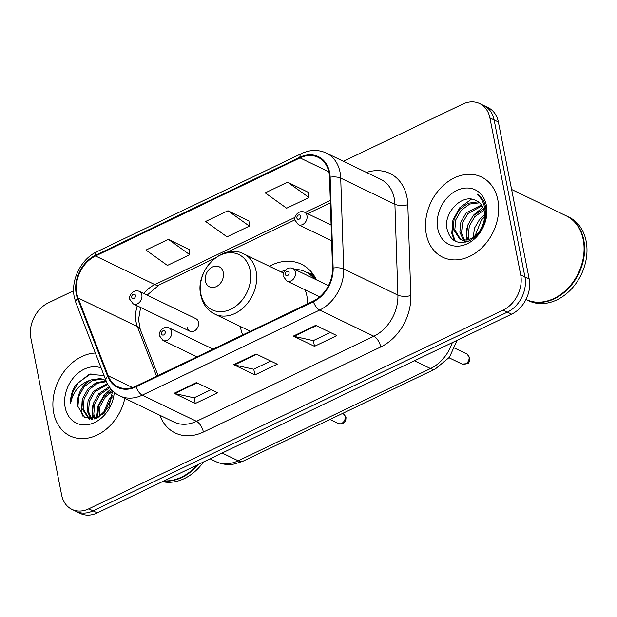<?xml version="1.0" encoding="UTF-8"?>
<svg xmlns="http://www.w3.org/2000/svg" width="617" height="617" viewBox="0 0 617 617"><rect width="100%" height="100%" fill="white"/><g stroke="black" fill="none" stroke-linecap="round" stroke-linejoin="round"><path stroke-width="0.93" d="M240.322 326.447A49.19 38.061 -64.2 0 0 240.507 327.442A49.19 38.061 -64.2 0 0 242.689 334.946M187.306 327.65A6.957 5.383 -64.2 0 0 189.874 331.236A6.957 5.383 -64.2 0 0 196.183 329.571A6.957 5.383 -64.2 0 0 198.489 322.29A6.957 5.383 -64.2 0 0 195.921 318.704L139.28 291.363A6.957 5.383 115.8 0 1 141.841 294.949A6.957 5.383 115.8 0 1 139.542 302.23A6.957 5.383 115.8 0 1 133.226 303.896L129.84 299.415C127.974 297.332 132.755 288.563 139.28 291.363M316.359 279.81A49.19 38.061 -64.2 0 0 301.389 264.207A49.19 38.061 -64.2 0 0 269.374 266.266M73.608 290.73L48.396 302.824A27.842 21.549 -64.2 0 0 30.85 338.07L61.646 495.027A27.842 21.549 -64.2 0 0 71.896 509.372L80.364 513.46A27.842 21.549 -64.2 0 0 97.278 512.912L511.616 314.176A27.842 21.549 -64.2 0 0 529.162 278.93L498.366 121.973A27.842 21.549 -64.2 0 0 488.116 107.628L483.882 105.584A27.842 21.549 -64.2 0 1 494.132 119.929A27.842 21.549 -64.2 0 0 483.882 105.584L479.648 103.54A27.842 21.549 -64.2 0 0 462.735 104.088L343.422 161.315M76.13 511.416A27.842 21.549 -64.2 0 0 93.044 510.868L507.382 312.133A27.842 21.549 -64.2 0 0 524.928 276.886L494.132 119.929L524.928 276.886A27.842 21.549 -64.2 0 1 507.382 312.133L93.044 510.868A27.842 21.549 -64.2 0 1 76.13 511.416M53.702 412.974A44.547 34.475 -64.2 0 0 70.107 435.934A44.547 34.475 -64.2 0 0 124.835 398.351A44.547 34.475 -64.2 0 1 70.107 435.934A44.547 34.475 -64.2 0 1 53.702 412.974A44.547 34.475 -64.2 0 1 95.35 353.024A44.547 34.475 -64.2 0 0 53.702 412.974M426.301 234.252A44.547 34.475 -64.2 0 0 442.705 257.212A44.547 34.475 -64.2 0 0 483.111 246.538A44.547 34.475 -64.2 0 0 497.842 199.939A44.547 34.475 -64.2 0 0 481.437 176.979A44.547 34.475 -64.2 0 0 441.039 187.653A44.547 34.475 -64.2 0 0 426.301 234.252A44.547 34.475 -64.2 0 0 442.705 257.212A44.547 34.475 -64.2 0 0 483.111 246.538A44.547 34.475 -64.2 0 0 497.842 199.939A44.547 34.475 -64.2 0 0 481.437 176.979A44.547 34.475 -64.2 0 0 441.039 187.653A44.547 34.475 -64.2 0 0 426.301 234.252M76.824 293.584A29.701 22.983 115.8 0 1 95.535 255.986L300.024 157.898A29.701 22.983 115.8 0 1 318.063 157.312A29.701 22.983 115.8 0 1 329.532 177.341L332.524 268.202A29.701 22.983 115.8 0 1 313.274 301.088L135.91 386.157A29.701 22.983 115.8 0 1 117.87 386.743A29.701 22.983 115.8 0 1 108.191 375.807L78.074 297.949A29.701 22.983 115.8 0 1 76.824 293.584M76.23 293.869A30.441 23.554 -64.2 0 0 77.511 298.343L107.62 376.2A30.441 23.554 -64.2 0 0 136.041 386.813L313.405 301.736A30.441 23.554 -64.2 0 0 333.134 268.033L330.141 177.172A30.441 23.554 -64.2 0 0 299.893 157.25L95.411 255.33A30.441 23.554 -64.2 0 0 76.23 293.869M308.562 192.473L287.576 182.162L265.225 192.882L286.643 208.23L309.001 197.509L308.546 192.28M189.326 249.661L168.348 239.35L145.99 250.07L167.408 265.426L189.766 254.698L189.311 249.469M248.944 221.071L227.966 210.752L205.608 221.48L227.025 236.828L249.384 226.107L248.929 220.871M71.896 509.372A27.842 21.549 -64.2 0 0 88.809 508.824L503.148 310.089A27.842 21.549 -64.2 0 0 520.694 274.843L489.898 117.886A27.842 21.549 -64.2 0 0 479.648 103.54M196.445 382.571L217.616 392.79L195.265 403.51L174.087 393.291L196.445 382.571M315.68 325.375L336.851 335.602L314.5 346.322L293.322 336.103L315.68 325.375M256.063 353.973L277.234 364.192L254.883 374.92L233.704 364.693L256.063 353.973M254.883 374.92L253.757 369.19M270.724 361.053L253.664 369.228L234.421 364.948A7.427 3.378 -115.6 0 1 233.704 364.693M314.5 346.322L313.374 340.592M330.342 332.455L313.282 340.638L294.039 336.358A7.427 3.378 -115.6 0 1 293.322 336.103M195.265 403.51L194.139 397.78M211.107 389.643L194.046 397.826L174.804 393.546A7.427 3.378 -115.6 0 1 174.087 393.291M227.966 210.752L249.384 226.107M168.348 239.35L189.766 254.698M287.576 182.162L309.001 197.509M98.088 417.609L97.764 416.035L98.651 405.924L103.934 396.415L112.032 390.237M99.16 417.061L99.977 406.564L105.252 397.055L112.633 391.217M94.301 418.928L92.473 413.483L93.36 403.371L98.643 393.862L109.232 386.759M95.18 418.704L93.799 414.115L94.679 404.012L99.962 394.502L109.841 387.623M91.216 419.29L87.182 410.922L88.069 400.811L93.344 391.309L107.335 383.543M91.91 419.259L88.501 411.562L89.388 401.451L94.671 391.942L107.728 384.291M89.812 419.236L88.933 418.85L81.884 408.369L82.771 398.258L88.054 388.749L96.429 382.447L106.247 381.175M89.604 419.151L83.21 409.009L84.097 398.898L89.372 389.389L97.393 383.242L106.448 381.653M102.854 414.485L109.224 398.968L112.525 395.759M104.373 413.074L110.551 399.608L112.217 397.834M104.049 375.514L89.226 374.28L75.544 385.039C71.911 390.985 70.261 397.194 70.593 403.665C72.806 391.579 79.655 383.658 91.139 379.895A20.978 16.235 -64.2 0 0 77.919 406.449L78.799 396.345L84.082 386.836L92.457 380.527L101.813 379.177L105.175 380.126M91.139 379.895L100.486 378.537L106.031 380.635M101.111 367.917A30.264 23.415 -64.2 0 0 74.472 376.571A30.264 23.415 -64.2 0 0 65.171 407.475A30.264 23.415 -64.2 0 0 91.108 423.879A30.264 23.415 -64.2 0 0 114.245 392.327M77.919 406.449L84.784 417.686L97.633 417.817L108.954 406.927L112.61 390.885M162.41 481.669A46.406 35.909 -64.2 0 0 203.533 461.948M163.675 481.067A46.406 35.909 -64.2 0 0 198.335 464.439M164.068 480.874A46.406 35.909 -64.2 0 0 197.062 465.056M70.593 403.665L72.505 392.559L78.336 382.532L90.961 373.779M82.524 416.028L81.49 412.063L82.123 400.757M92.511 419.213L92.08 417.169L92.712 405.87M109.016 399.222L112.572 395.235M96.553 418.257L97.91 406.171L104.142 394.988L110.929 388.995M223.308 272.529A11.137 8.615 -64.2 0 0 212.441 267.007A11.137 8.615 -64.2 0 0 205.422 281.105A11.137 8.615 -64.2 0 0 216.289 286.627A11.137 8.615 -64.2 0 0 223.308 272.529M307.405 303.903A33.411 25.852 -64.2 0 0 306.834 295.636A33.411 25.852 -64.2 0 0 305.053 289.82M314.547 278.938A44.085 34.112 -64.2 0 0 305.523 271.866A44.085 34.112 -64.2 0 0 294.363 269.197M285.108 270.354A44.085 34.112 -64.2 0 0 280.843 271.804M316.128 279.339A44.085 34.112 -64.2 0 0 307.636 272.891L305.523 271.866M525.985 299.469A46.406 35.909 -64.2 0 0 567.979 288.178A46.406 35.909 -64.2 0 0 583.235 239.728A46.406 35.909 -64.2 0 0 566.151 215.803L511.616 189.481M526.07 299.515A46.406 35.909 -64.2 0 0 526.34 299.638A46.406 35.909 -64.2 0 0 568.419 288.517A46.406 35.909 -64.2 0 0 583.767 239.982A46.406 35.909 -64.2 0 0 566.676 216.066A46.406 35.909 -64.2 0 0 566.414 215.935M526.34 299.638L528.715 300.788A46.406 35.909 -64.2 0 0 570.802 289.674A46.406 35.909 -64.2 0 0 586.15 241.131A46.406 35.909 -64.2 0 0 569.059 217.215L566.676 216.066M467.941 240.129L466.575 235.478L467.578 225.429L472.977 215.973L483.52 209.001M469.136 239.789L468.257 236.288L469.259 226.238L474.658 216.791L483.905 210.243M465.742 242.103L464.354 241.085M463.645 240.422L459.85 232.231L460.853 222.182L466.251 212.734L481.468 205.014M464.655 240.483L461.531 233.049L462.534 222.992L467.933 213.544L482.047 205.885M475.661 200.394C462.457 193.214 443.947 212.294 446.801 228.028C449.839 240.977 457.467 245.188 469.699 240.653C481.26 233.72 486.666 223.092 485.934 208.762L485.695 207.358C484.445 201.327 481.561 196.885 477.049 194.031C481.383 197.964 484.013 203.116 484.939 209.502C485.625 214.978 484.846 220.254 482.602 225.328A20.978 16.235 -64.2 0 0 484.214 211.569A20.978 16.235 -64.2 0 0 476.486 200.756A20.978 16.235 -64.2 0 0 475.661 200.394L476.517 200.772M482.602 225.328L479.293 231.791L471.92 238.578L463.568 240.414L459.989 239.381L453.125 228.992L454.135 218.935L459.534 209.487L468.025 203.24L477.496 201.944L478.815 202.214M485.17 212.14L485.772 217.277M468.627 241.139L465.249 241.224L459.989 239.381M460.845 239.751L454.806 229.802L455.816 219.752L461.215 210.297L469.707 204.05L479.532 202.816M473.185 237.815L474.481 228.151L479.702 219.22L484.584 214.917M474.774 236.658L481.383 220.03L484.561 216.976M437.777 228.753A30.264 23.415 -64.2 0 0 467.3 243.746A30.264 23.415 -64.2 0 0 486.373 205.438A30.264 23.415 -64.2 0 0 456.842 190.445A30.264 23.415 -64.2 0 0 437.777 228.753M455.261 241.208L452.623 233.681L453.348 221.95M466.421 241.918L466.282 241.293M466.12 240.429L466.791 228.437M472.707 216.289L474.08 214.569L482.856 207.381M454.382 240.738L451.783 233.272L452.924 220.084L459.796 207.674L471.45 199.137M480.18 197.455L481.09 197.494M97.278 512.912L88.809 508.824M498.366 121.973L489.898 117.886M529.162 278.93L520.694 274.843M511.616 314.176L503.148 310.089M457.097 340.322L449.438 357.266L435.347 368.943L243.052 461.177L234.653 463.945C228.02 465.164 221.696 464.354 215.68 461.524A37.12 28.729 -64.2 0 0 238.239 460.791L222.143 453.025M243.052 461.177A18.564 8.445 -115.6 0 1 238.239 460.791L430.527 368.557L414.439 360.791M435.347 368.943A18.564 8.445 -115.6 0 1 430.527 368.557A37.12 28.729 -64.2 0 0 452.3 342.628M95.535 255.986L154.828 284.599A29.701 22.983 -64.2 0 0 143.815 293.545M137.252 305.839A29.701 22.983 -64.2 0 0 136.11 322.197A29.701 22.983 -64.2 0 0 137.367 326.57L156.579 376.247M366.475 172.436A46.406 35.909 115.8 0 1 406.996 197.363A46.406 35.909 115.8 0 1 407.822 204.728L410.814 295.597A46.406 35.909 115.8 0 1 380.751 346.97L203.386 432.047A46.406 35.909 115.8 0 1 160.065 415.873L159.818 415.233M330.141 177.172A9.278 3.293 -1.9 0 1 340.707 178.112L394.911 204.273A37.12 28.729 -64.2 0 0 394.255 198.381A37.12 28.729 -64.2 0 0 380.581 179.246L326.378 153.085A37.12 28.729 115.8 0 1 340.707 178.112L343.7 268.973A37.12 28.729 115.8 0 1 319.645 310.073L142.28 395.15A9.278 4.219 -115.6 0 1 136.041 386.813M299.893 157.25A9.278 4.219 -115.6 0 1 301.412 153.625L96.923 251.705C81.105 258.909 70.585 280.033 74.287 297.109L75.914 302.762A9.278 4.759 -21.1 0 1 77.511 298.343M313.405 301.736A9.278 4.219 64.4 0 0 319.645 310.073L373.848 336.242A37.12 28.729 -64.2 0 0 397.903 295.142L394.911 204.273A9.278 3.293 178.1 0 0 407.822 204.728M333.134 268.033A9.278 3.293 -1.9 0 1 343.7 268.973L397.903 295.142A9.278 3.293 178.1 0 0 410.814 295.597M75.914 302.762L106.024 380.62A9.278 4.759 -21.1 0 1 107.62 376.2M203.386 432.047A9.278 4.219 -115.6 0 0 196.484 421.318L142.28 395.15A37.12 28.729 115.8 0 1 119.729 395.883L173.932 422.051A37.12 28.729 -64.2 0 0 196.484 421.318L373.848 336.242A9.278 4.219 -115.6 0 1 380.751 346.97M96.923 251.705A9.278 4.219 64.4 0 0 95.411 255.33M160.065 415.873A9.278 4.759 158.9 0 0 160.489 415.557M300.024 157.898L328.83 171.804M330.288 200.44L305.145 212.503M295.003 217.369L154.828 284.599A16.705 7.597 -115.6 0 0 159.163 284.954L147.116 295.142M78.074 297.949L137.367 326.57A16.705 8.569 158.9 0 1 140.236 329.432L158.068 375.529M108.191 375.807L132.462 387.522M256.687 354.274L234.421 364.948M197.07 382.872L174.804 393.546M316.297 325.676L294.039 336.358M250.163 270.377A30.688 23.747 -64.2 0 0 220.215 255.168A30.688 23.747 -64.2 0 0 200.872 294.024A30.688 23.747 -64.2 0 0 230.82 309.233A30.688 23.747 -64.2 0 0 250.163 270.377M256.086 271.141A33.411 25.852 -64.2 0 0 243.784 253.919C223.053 242.442 194.71 270.4 200.78 295.088C202.669 303.965 207.32 310.305 214.739 314.092A33.411 25.852 -64.2 0 0 245.042 306.086A33.411 25.852 -64.2 0 0 256.086 271.141M314.115 275.73A44.501 34.436 -64.2 0 0 307.189 272.675M131.745 297.247A2.321 1.797 -64.2 0 0 134.012 298.397A2.321 1.797 -64.2 0 0 135.47 295.458A2.321 1.797 -64.2 0 0 133.21 294.309A2.321 1.797 -64.2 0 0 131.745 297.247M306.981 215.742A6.957 5.383 115.8 0 1 304.682 223.022A6.957 5.383 115.8 0 1 298.366 224.688L294.98 220.207C293.114 218.125 297.895 209.356 304.42 212.155A6.957 5.383 115.8 0 1 306.981 215.742M296.885 218.04A2.321 1.797 -64.2 0 0 299.145 219.189A2.321 1.797 -64.2 0 0 300.61 216.251A2.321 1.797 -64.2 0 0 298.343 215.102A2.321 1.797 -64.2 0 0 296.885 218.04M345.173 416.336A5.568 4.311 -64.2 0 0 343.121 413.467L345.998 417.231C345.944 420.108 345.505 421.735 344.672 422.113C343.391 423.786 341.263 424.249 338.278 423.501A5.568 4.311 -64.2 0 0 343.33 422.159A5.568 4.311 -64.2 0 0 345.173 416.336M213.073 349.145L169.035 327.889A6.957 5.383 115.8 0 1 171.595 331.476A6.957 5.383 115.8 0 1 169.297 338.764A6.957 5.383 115.8 0 1 162.981 340.43L197.008 356.85M165.225 331.992A2.321 1.797 -64.2 0 0 162.957 330.835A2.321 1.797 -64.2 0 0 161.5 333.774A2.321 1.797 -64.2 0 0 163.76 334.923A2.321 1.797 -64.2 0 0 165.225 331.992M469.02 356.935A5.568 4.311 -64.2 0 0 466.976 354.058L469.853 357.821C469.645 361.454 468.866 363.382 467.509 363.614L462.133 364.092A5.568 4.311 -64.2 0 0 467.185 362.757A5.568 4.311 -64.2 0 0 469.02 356.935M328.475 285.663L292.89 268.488A6.957 5.383 115.8 0 1 295.45 272.074A6.957 5.383 115.8 0 1 293.144 279.354A6.957 5.383 115.8 0 1 286.836 281.02L319.691 296.885M289.08 272.583A2.321 1.797 -64.2 0 0 286.812 271.434A2.321 1.797 -64.2 0 0 285.347 274.372A2.321 1.797 -64.2 0 0 287.615 275.521A2.321 1.797 -64.2 0 0 289.08 272.583M215.68 461.524L210.073 458.809M106.024 380.62C108.808 387.638 113.374 392.72 119.729 395.883M326.378 153.085C318.395 149.43 310.073 149.615 301.412 153.625M140.236 329.432L138.547 319.552L140.614 307.459M330.373 202.831L307.667 213.721M294.918 219.837L227.565 252.145M215.009 258.161L159.163 284.954M89.696 419.221L88.933 418.85M283.612 273.138L243.784 253.919M250.332 331.275L214.739 314.092M307.035 272.598L312.881 273.909M189.874 331.236L133.226 303.896M331.614 240.738L298.366 224.688M331.098 225.028L304.42 212.155M169.035 327.889C162.51 325.09 157.728 333.859 159.587 335.949L162.981 340.43M338.278 423.501L329.972 419.483M466.976 354.058L454.683 348.127M292.89 268.488C286.365 265.688 281.583 274.457 283.442 276.539L286.836 281.02M462.133 364.092L449.045 357.775"/></g></svg>
